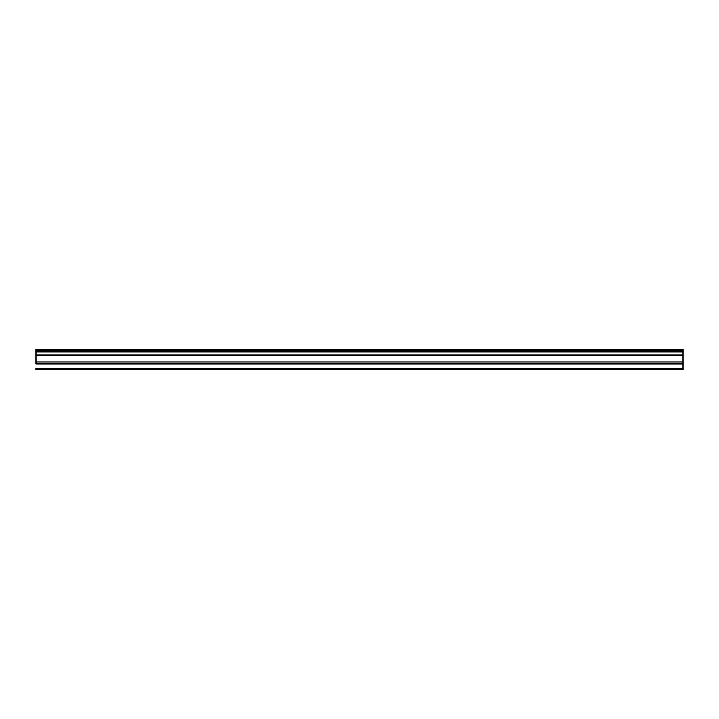 <?xml version="1.0" encoding="UTF-8"?>
<svg xmlns="http://www.w3.org/2000/svg" width="719" height="719" viewBox="0 0 719 719"><rect width="100%" height="100%" fill="white"/><g stroke="black" fill="none" stroke-linecap="round" stroke-linejoin="round"><path stroke-width="1.08" d="M683.05 369.53L35.95 369.53L683.05 369.53L683.05 368.559L683.05 369.53M683.05 349.596L683.05 368.559L35.95 368.559L35.95 369.53L35.95 368.559L683.05 368.559L683.05 355.671L35.95 355.671L35.95 361.864L683.05 361.864L35.95 361.864L35.95 363.059L683.05 363.059L35.95 363.059L35.95 364.03L683.05 364.03L35.95 364.03L35.95 355.42L683.05 355.42L683.05 349.47L35.95 349.47L683.05 349.596L35.95 349.596L35.95 350.566L683.05 350.566L35.95 350.566L35.95 351.897L683.05 351.897L35.95 351.897L35.95 354.934L683.05 354.934L35.95 354.934L35.95 355.42L35.95 350.566M683.05 355.671L35.95 355.42L683.05 355.671"/></g></svg>
